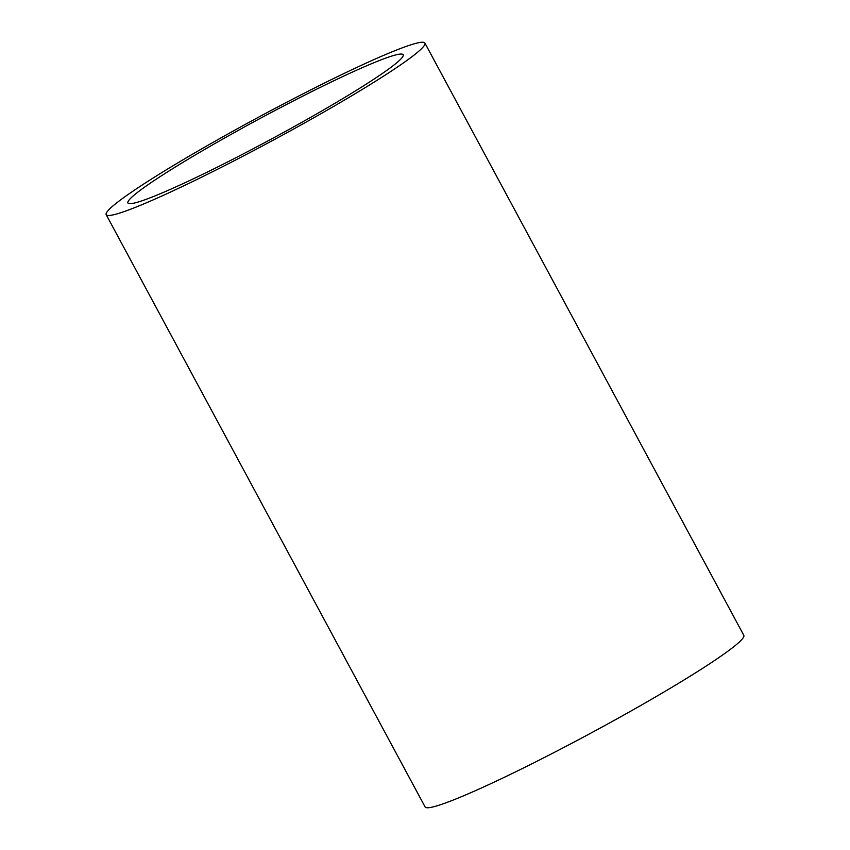 <?xml version="1.0" encoding="UTF-8"?>
<svg xmlns="http://www.w3.org/2000/svg" width="850" height="850" viewBox="0 0 850 850"><rect width="100%" height="100%" fill="white"/><g stroke="black" fill="none" stroke-linecap="round" stroke-linejoin="round"><path stroke-width="1.27" d="M294.206 126.576A156.304 11.741 -28.3 0 0 403.166 54.761A156.304 11.741 -28.3 0 0 236.884 131.155A156.304 11.741 -28.3 0 0 127.925 202.969A156.304 11.741 -28.3 0 0 294.206 126.576M232.358 131.516A180.986 13.589 -28.3 0 0 106.197 214.667A180.986 13.589 -28.3 0 0 298.733 126.214A180.986 13.589 -28.3 0 0 424.904 43.063A180.986 13.589 -28.3 0 0 232.358 131.516M106.197 214.667L425.096 806.937A180.986 13.589 -28.3 0 0 617.642 718.484A180.986 13.589 -28.3 0 0 743.803 635.332L424.904 43.063"/></g></svg>
